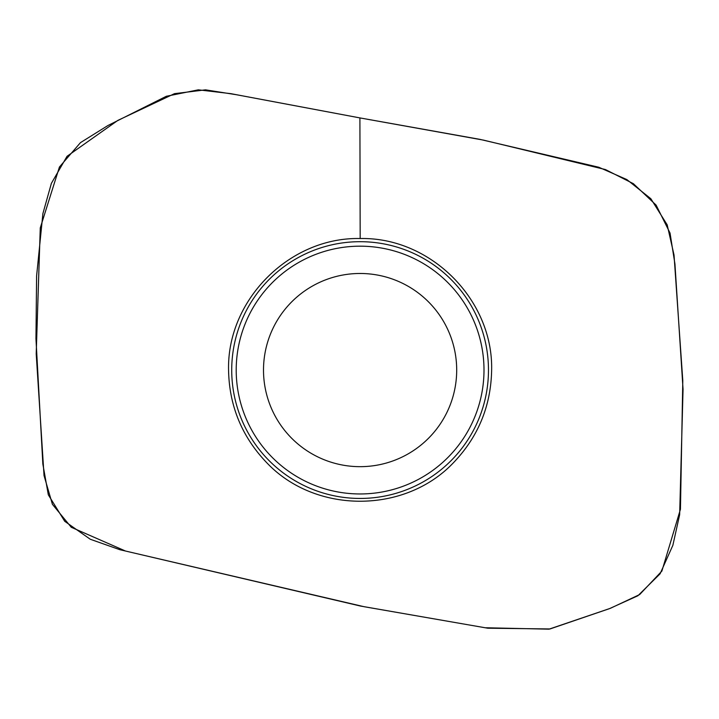<?xml version="1.0" encoding="UTF-8"?>
<svg xmlns="http://www.w3.org/2000/svg" width="719" height="719" viewBox="0 0 719 719"><rect width="100%" height="100%" fill="white"/><g stroke="black" fill="none" stroke-linecap="round" stroke-linejoin="round"><path stroke-width="1.08" d="M359.904 117.907L230.853 93.659L198.336 89.83L166.332 96.274L107.976 125.501L80.474 142.632L59.425 167.033L40.264 227.941L36.202 353.784L44.039 475.61L52.406 504.307L71.28 527.288L125.474 551.024L360.596 606.072L485.181 627.759L549.019 629.17L610.359 608.319L639.667 594.55L661.875 571.084L680.444 509.277L682.798 380.621L674.027 255.011L667.178 224.822L650.857 198.741L626.878 179.588L598.819 167.257L479.968 139.369L359.904 117.907L483.465 140.115L605.443 169.558L633.385 183.687L656.123 205.122L670.036 233.073L674.943 264.017L683.05 389.294L679.653 514.678L672.867 545.299L660.087 573.816L637.906 595.754L609.406 608.669L550.035 628.945L487.797 628.208L364.084 606.701L119.83 549.702L90.288 539.259L64.728 521.302L48.326 494.834L42.843 464.025L35.95 338.685L36.606 275.916L42.906 213.552L51.382 183.354L67.038 156.302L117.835 120.406L174.492 93.659L205.517 89.839L236.497 94.737L359.904 117.907L360.183 238.537C289.874 236.866 226.979 299.67 228.561 369.988C229.208 406.037 242.033 437.044 267.028 463.018C315.569 513.923 404.455 513.977 453.051 463.144C478.108 437.17 490.969 406.145 491.634 370.069C493.261 299.787 430.465 236.955 360.183 238.537M456.691 370.069A96.589 96.589 0 0 1 311.803 453.725A96.589 96.589 0 0 1 311.803 286.423A96.589 96.589 0 0 1 456.691 370.069A96.589 96.589 0 0 1 311.803 453.725A96.589 96.589 0 0 1 311.803 286.423A96.589 96.589 0 0 1 456.691 370.069M488.471 370.069A128.368 128.368 0 0 1 295.913 481.245A128.368 128.368 0 0 1 295.913 258.894A128.368 128.368 0 0 1 488.471 370.069M483.995 370.069A123.893 123.893 0 0 1 298.151 477.362A123.893 123.893 0 0 1 298.151 262.777A123.893 123.893 0 0 1 483.995 370.069"/></g></svg>
